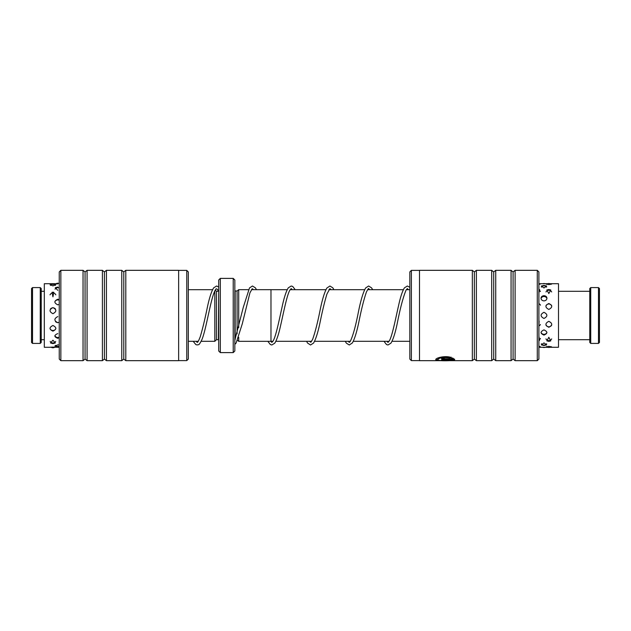 <?xml version="1.0" encoding="UTF-8"?>
<svg xmlns="http://www.w3.org/2000/svg" width="631" height="631" viewBox="0 0 631 631"><rect width="100%" height="100%" fill="white"/><g stroke="black" fill="none" stroke-linecap="round" stroke-linejoin="round"><path stroke-width="0.95" d="M272.9 341.316L270.975 341.316L270.975 289.668L251.438 289.668M270.975 341.332L238.707 341.332L238.707 337.333M238.707 327.741L238.707 289.668L237.09 290.978L234.835 290.946M237.09 333.838L237.09 290.978M218.697 291.27L218.373 339.699L216.441 339.699L214.824 341.316L214.824 290.938M216.441 339.699L216.441 291.301L215.258 290.118M233.218 278.389L234.835 280.006L234.835 350.994L233.218 352.611L233.218 278.389L220.314 278.389L220.314 352.611L218.697 350.994L218.697 280.006L220.314 278.389M411.373 360.609L409.827 359.063L409.827 271.937L411.373 270.391L411.373 360.609L419.505 360.609M437.685 359.646L437.685 359.331C439.302 357.343 443.372 356.791 449.895 357.674L449.895 357.998C443.38 357.107 439.31 357.659 437.685 359.646C437.22 360.995 449.69 360.837 452.269 360.159L441.471 359.836L454.667 359.836C454.123 361.066 435.185 361.184 435.792 359.646C435.406 357.887 445.533 355.316 451.244 357.517L449.895 357.998M435.824 359.481L438.553 360.262M451.954 360.262L454.296 359.836M443.364 358.692L452.269 358.96L451.236 358.432L452.577 357.99L454.667 359.441L444.311 359.441L441.471 358.692L444.311 357.769L444.311 358.4L443.364 358.692L444.311 358.085M441.471 358.376L444.311 359.126L454.446 359.126M537.281 270.328L538.898 271.937L538.898 359.063L537.281 360.672L537.281 270.328L515.101 270.328L515.101 360.672L537.281 360.672M474.362 359.063L476.381 360.672L476.381 270.328L474.362 271.937L474.362 359.063L472.343 360.672L472.343 270.328L419.505 270.328L419.505 360.672L472.343 360.672M493.718 359.063L495.737 360.672L495.737 270.328L493.718 271.937L493.718 359.063L491.707 360.672L491.707 270.328L476.381 270.328M515.101 270.328L513.082 271.937L513.082 359.063L511.063 360.672L511.063 270.328L495.737 270.328M451.236 358.116L452.269 358.96M449.895 357.674L451.244 357.193M441.471 359.836L452.269 360.159M186.768 360.609L186.768 270.391L188.314 271.937L188.314 359.063L186.768 360.609L178.636 360.609M59.243 359.063L59.243 271.937L60.86 270.328L60.86 360.672L59.243 359.063M125.798 360.672L125.798 270.328L178.636 270.328L178.636 360.672L125.798 360.672L123.779 359.063L123.779 271.937L121.759 270.328L106.434 270.328L106.434 360.672L104.423 359.063L104.423 271.937L102.403 270.328L87.078 270.328L87.078 360.672L85.059 359.063L85.059 271.937L83.04 270.328L60.86 270.328M123.779 359.063L121.759 360.672L121.759 270.328M104.423 359.063L102.403 360.672L102.403 270.328M85.059 359.063L83.04 360.672L83.04 270.328M52.933 347.097C49.092 347.287 49.092 347.31 52.933 347.168C56.766 347.31 56.766 347.287 52.933 347.097M49.975 347.279L51.127 347.216M52.933 340.212L50.512 342.972L52.933 343.611L55.354 342.972L52.933 340.212M52.933 325.486C49.092 327.434 49.092 329.319 52.933 331.133C56.766 329.311 56.766 327.434 52.933 325.486M52.933 307.589C49.092 309.6 49.092 311.635 52.933 313.694C56.766 311.627 56.766 309.592 52.933 307.589M52.933 292.208L52.018 292.311L52.933 296.83L53.84 292.311L52.933 292.208M52.933 284.21L50.07 284.707L52.933 285.89L55.796 284.707L52.933 284.21M59.243 344.999L57.768 344.841L54.921 346.127L59.243 346.569M57.768 333.578C53.935 335.258 53.935 336.836 57.768 338.295L58.147 338.279M59.243 299.591L57.768 299.236C53.935 301.034 53.935 302.896 57.768 304.828L59.243 304.442M54.731 347.216L59.243 347.287M57.768 316.581C53.935 318.647 53.935 320.69 57.768 322.709M54.818 283.721L44.312 283.713L44.312 347.287L49.999 347.287M57.768 283.903C53.935 283.713 53.935 283.69 57.768 283.832M57.768 287.058L55.299 287.712L57.768 290.339M543.985 342.925L541.28 344.857L543.985 345.512L546.683 344.857L543.985 342.925M543.985 329.887C540.144 331.717 540.144 333.452 543.985 335.1C547.818 333.444 547.818 331.709 543.985 329.887M543.985 312.29C540.144 314.348 540.144 316.407 543.985 318.466C547.818 316.399 547.818 314.341 543.985 312.29M541.027 298.234C541.177 299.804 542.163 300.687 543.985 300.892C545.799 300.687 546.785 299.804 546.935 298.234C546.801 296.704 545.815 295.86 543.985 295.702C542.147 295.86 541.161 296.704 541.027 298.234M543.985 285.401L541.264 286.056L543.985 287.949L546.698 286.056L543.985 285.401M538.898 347.176L540.522 346.908L539.103 346.277M550.011 347.231L551.754 346.995L548.82 346.34L545.886 346.995L547.629 347.231M539.434 340.535L539.079 337.088M548.82 341.355L550.776 340.898L548.82 337.285L546.872 340.898L548.82 341.355M538.898 326.314L539.103 321.061M548.82 327.26C552.653 325.32 552.653 323.34 548.82 321.321C544.987 323.348 544.987 325.328 548.82 327.26M538.898 308.449L538.898 303.156M548.82 309.435C552.661 307.407 552.661 305.436 548.82 303.511C544.987 305.436 544.987 307.407 548.82 309.435M538.898 292.816L539.679 289.621M548.82 293.533L550.808 289.976L548.82 289.503L546.832 289.976L548.82 293.533M538.898 284.384L540.538 283.903L539.126 283.737M547.59 283.761L545.886 283.974L548.82 284.605L551.754 283.974L550.287 283.761M549.948 283.713L558.498 283.713L558.498 347.287L549.869 347.287M32.52 343.414L31.55 342.444L31.55 288.556L32.52 287.586L32.52 343.414L40.266 343.414L40.266 287.586L32.52 287.586M40.266 287.586L41.228 288.556L41.228 342.444L40.266 343.414M598.48 287.586L599.45 288.556L599.45 342.444L598.48 343.414L598.48 287.586L590.734 287.586L590.734 343.414L598.48 343.414M590.734 343.414L589.772 342.444L589.772 288.556L590.734 287.586M235.158 339.431L235.158 290.978M409.827 341.316L392.009 341.316M389.059 341.316L353.289 341.316M350.339 341.316L314.569 341.316M311.619 341.316L275.85 341.316M237.556 340.393L238.707 341.316M214.824 341.316L201.186 341.316M198.237 341.316L188.314 341.316M233.218 352.611L220.314 352.611M218.373 291.301L216.441 291.301M212.56 289.684L188.314 289.684M248.488 289.668L238.707 289.668M409.827 289.684L406.309 289.684M403.359 289.684L367.589 289.684M364.639 289.684L328.869 289.684M325.919 289.684L290.15 289.684M287.2 289.684L270.975 289.684M513.082 359.063L515.101 360.672M495.737 360.672L511.063 360.672M476.381 360.672L491.707 360.672M513.082 271.937L511.063 270.328M493.718 271.937L491.707 270.328M474.362 271.937L472.343 270.328M419.505 270.391L411.373 270.391M83.04 360.672L60.86 360.672M102.403 360.672L87.078 360.672M121.759 360.672L106.434 360.672M85.059 271.937L87.078 270.328M104.423 271.937L106.434 270.328M123.779 271.937L125.798 270.328M178.636 270.391L186.768 270.391M59.243 283.587A3.226 3.226 0 0 0 55.97 283.784M59.243 288.028A3.226 3.226 0 0 0 55.031 289.203M59.243 300.277A3.226 3.226 0 0 0 54.818 301.855M55.473 321.581A3.226 3.226 0 0 0 59.243 322.189M54.85 335.653A3.226 3.226 0 0 0 59.243 337.151M55.299 345.346A3.226 3.226 0 0 0 59.243 346.143M55.362 285.433A3.226 3.226 0 0 0 50.496 285.433M55.836 294.843A3.226 3.226 0 0 0 50.023 294.843M55.473 309.064A3.226 3.226 0 0 0 50.385 309.064M49.983 328.585A3.226 3.226 0 0 0 55.883 328.585M50.164 341.418A3.226 3.226 0 0 0 55.694 341.418M51.056 347.16A3.226 3.226 0 0 0 54.81 347.16M547.779 347.287L538.898 347.287M547.692 283.713L538.898 283.713A3.226 3.226 0 0 1 539.75 284.258M545.026 283.713A3.226 3.226 0 0 0 542.936 283.713M551.021 284.376A3.226 3.226 0 0 0 546.627 284.376M551.668 291.964A3.226 3.226 0 0 0 545.981 291.964M551.707 305.775A3.226 3.226 0 0 0 545.941 305.767M545.957 325.075A3.226 3.226 0 0 0 551.683 325.075M545.973 338.886A3.226 3.226 0 0 0 551.675 338.886M546.604 346.577A3.226 3.226 0 0 0 551.037 346.577M540.428 291.53A3.226 3.226 0 0 0 538.898 290.126M540.499 305.207A3.226 3.226 0 0 0 538.898 303.661M538.898 325.927A3.226 3.226 0 0 0 540.428 324.523M538.898 339.912A3.226 3.226 0 0 0 540.459 338.445M538.898 347.082A3.226 3.226 0 0 0 539.86 346.435M546.604 287.16A3.226 3.226 0 0 0 541.359 287.16M546.927 298.408A3.226 3.226 0 0 0 541.035 298.408M541.027 332.419A3.226 3.226 0 0 0 546.935 332.419M541.351 343.737A3.226 3.226 0 0 0 546.612 343.737M542.857 347.287A3.226 3.226 0 0 0 545.105 347.287M44.312 291.301L41.228 291.301M44.312 339.699L41.228 339.699M218.697 286.955L216.575 286.032L213.649 287.862C211.417 291.443 209.287 298.084 207.26 307.786C204.917 319.262 202.575 328.917 200.248 336.749C197.408 344.1 197.251 341.868 197.219 342.388L196.162 341.316M218.46 291.301L217.372 289.353L216.291 288.777C215.368 289.455 214.256 291.837 212.955 295.931C209.358 307.549 205.769 329.871 202.117 339.147C198.536 346.656 198.599 344.171 197.211 344.968L195.839 344.597L193.204 341.316M408.423 289.684L407.374 288.596L406.127 289.976C403.217 296.87 400.235 308.117 397.183 323.719C395.195 333.176 393.105 339.659 390.912 343.177L387.994 344.983L386.495 344.542L384.003 341.316M409.827 287.271L407.366 286.017L404.455 287.823C402.436 290.986 400.511 296.744 398.682 305.104C395.542 318.75 392.245 336.197 389.24 341.024L387.994 342.404L386.945 341.316M369.695 289.684L368.646 288.588C368.488 289.313 369.324 286.49 366.453 291.94C363.984 299.007 361.5 308.827 358.984 321.4C356.862 331.78 354.646 338.965 352.343 342.964L349.29 344.983L346.372 343.177L345.275 341.316M372.645 289.684L371.62 287.925L368.646 286.009L365.664 287.933C363.133 292.342 360.711 300.411 358.376 312.132C355.529 326.684 352.784 336.504 350.15 341.592L349.29 342.404L348.225 341.316M330.983 289.684L329.918 288.596L326.937 294.046C324.72 301.334 322.488 310.468 320.256 321.455C318.111 331.922 315.879 339.131 313.544 343.067L310.555 344.991L307.581 343.075L306.556 341.316M333.925 289.684L332.829 287.823L329.918 286.017L326.858 288.044C324.555 292.05 322.338 299.252 320.209 309.647C317.645 322.536 315.106 332.466 312.597 339.431L310.831 342.262L309.505 341.316M292.256 289.684L291.214 288.596L289.779 290.307C286.805 295.553 283.595 312.597 280.511 325.951C278.681 334.288 276.764 340.03 274.745 343.185L271.835 344.983L270.376 344.565L267.852 341.332M295.205 289.684L292.705 286.45L291.206 286.017L288.296 287.831C286.095 291.356 284.005 297.856 282.01 307.344C278.957 321.005 275.708 337.356 272.844 341.395L271.835 342.404L270.794 341.332M253.528 289.668L252.25 288.706L249.931 292.839L242.28 323.813L236.104 343.075L234.835 344.408M256.478 289.668L255.381 287.815L252.471 286.009L249.505 287.925L243.306 307.258L234.835 340.133M558.498 339.699L589.772 339.699M558.498 291.301L589.772 291.301"/></g></svg>

